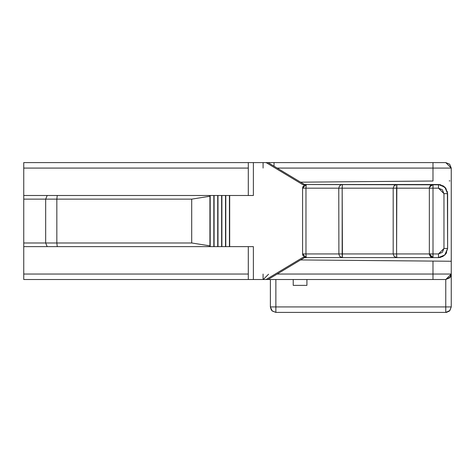 <?xml version="1.0" encoding="UTF-8"?>
<svg xmlns="http://www.w3.org/2000/svg" width="475" height="475" viewBox="0 0 475 475"><rect width="100%" height="100%" fill="white"/><g stroke="black" fill="none" stroke-linecap="round" stroke-linejoin="round"><path stroke-width="0.71" d="M445.77 279.52L445.77 312.402L275.868 312.402L275.868 306.921L275.868 312.402L445.77 312.402L445.77 306.921L270.382 306.921L270.382 279.52L270.382 306.921L275.868 306.921L275.868 279.52L275.868 306.921L445.77 306.921L445.77 279.52L451.25 274.039L451.25 168.079L432.98 168.079L432.98 162.598L432.98 168.079L451.25 168.079L445.77 162.598L274.039 162.598L274.039 166.203L274.039 162.598L268.048 162.598L445.77 162.598L449.647 164.202L451.25 168.079L451.25 274.039L449.724 277.833L445.77 279.52L268.048 279.52L445.77 279.52L450.342 277.067M442.736 185.571L445.787 188.171L447.616 193.652L447.616 248.461L444.737 255.117L438.484 257.598L433.004 257.598L430.445 256.553L429.347 253.941L342.166 253.941L342.422 257.598L397.1 257.598L302.581 257.598L266.137 279.52L23.75 279.52L23.75 168.079L248.294 168.079L23.75 168.079L23.75 162.598L248.294 162.598L23.75 162.598L23.75 195.48L253.377 195.48L229.686 195.48L229.686 246.632L23.75 246.632L23.75 279.52L248.294 279.52L248.294 246.632L248.294 279.52L253.377 279.52L253.377 246.632L229.686 246.632L253.377 246.632L253.377 279.52L266.137 279.52L302.581 257.598L305.977 257.587M432.98 261.09L300.604 259.938L432.98 261.09L432.98 274.039L277.157 274.039L432.98 274.039L432.98 279.52L432.98 261.09L451.25 261.25L451.25 274.039L432.98 274.039L451.25 274.039L450.852 276.094M450.745 276.331L449.831 277.715M272.739 276.693L270.061 278.308M263.079 168.079L263.079 162.598L263.079 168.079M449.95 180.874L449.219 180.886M432.98 181.023L300.604 182.18L432.98 181.023L432.98 168.079L432.98 181.023M277.157 168.079L432.98 168.079L277.157 168.079M263.079 274.039L263.079 279.52L263.079 274.039M248.294 274.039L23.75 274.039L248.294 274.039M268.553 274.223L263.233 279.52M270.317 278.154L272.43 276.883M45.671 242.98L23.75 242.98L23.75 246.632L47.185 246.632L45.671 242.98L45.671 199.132L23.75 199.132L23.75 242.98L45.671 242.98L47.185 246.632L229.686 246.632L229.686 195.48L229.431 246.632L229.431 195.48L225.785 195.48L225.785 246.632L225.785 195.48L225.53 246.632L225.53 195.48L221.884 195.48L221.884 246.632L221.884 195.48L221.629 246.632L221.629 195.48L217.983 195.48L217.983 246.632L217.983 195.48L217.728 246.632L217.728 195.48L214.088 195.48L214.088 246.632L214.088 195.48L213.833 246.632L213.833 195.48L210.188 195.48L210.188 246.632L210.188 195.48L209.986 246.632L209.932 245.866L191.704 242.98L56.84 242.98L57.255 246.632L56.84 242.98L45.671 242.98L56.84 242.98L56.84 199.132L57.255 195.48L23.75 195.48L23.75 199.132L45.671 199.132L47.185 195.48L45.671 199.132L191.704 199.132L209.932 196.246L209.986 195.48L57.255 195.48L56.84 199.132L45.671 199.132L45.671 242.98M268.048 162.598L304.493 184.52L268.048 162.598L253.377 162.598L253.377 195.48L253.377 162.598L248.294 162.598L248.294 195.48L248.294 162.598L268.048 162.598M304.493 257.598L268.048 279.52L304.493 257.598M305.977 254.398L305.971 188.171L302.581 188.171L303.519 185.731M342.677 184.52L302.581 184.52L266.137 162.598L302.581 184.52L306.227 184.52L302.581 188.171L305.971 188.171L306.227 184.52L440.788 184.817M306.921 279.52L306.921 285.368L293.223 285.368L293.223 279.52L293.223 285.368L306.921 285.368L306.921 279.52M445.77 306.921L451.25 306.921L445.77 306.921L445.77 312.402L449.843 310.573L451.25 306.921L449.647 310.798L445.77 312.402L449.101 311.273M439.773 184.609L438.484 184.52L444.76 187.019L447.616 193.652L443.965 193.652L443.965 248.461L447.616 248.461L445.787 253.941L446.637 252.575M266.137 279.52L268.048 279.52L266.137 279.52M440.788 257.302L438.484 257.598L438.484 253.941L433.004 253.941L433.004 257.598L396.845 257.598L433.004 257.598L431.359 257.207M342.677 257.598L306.227 257.598L305.971 253.941L338.776 253.941L305.971 253.941L305.971 188.171L338.776 188.171L305.971 188.171L306.227 184.52L304.297 185.072L302.801 186.912L302.575 188.171L302.575 253.941L305.971 253.941L303.472 253.941M302.581 253.941L306.209 257.598L303.786 256.66L302.783 255.164L302.575 253.941M191.704 242.98L209.932 245.866L209.932 196.246L191.704 199.132L191.704 242.98L191.704 199.132L56.84 199.132L56.84 242.98L191.704 242.98M447.141 312.229L445.906 312.402M451.25 306.921L451.25 274.039L451.25 306.921L449.742 310.697M270.382 306.921L272.217 310.994L275.868 312.402L271.991 310.798L270.382 306.921L272.193 310.994M439.541 257.533L443.032 256.381M445.787 253.941L442.736 256.548M447.616 248.461L443.965 248.461L443.965 193.652L438.484 188.171L442.356 189.78L443.965 193.652L447.616 193.652L444.944 187.197L438.484 184.52L438.484 188.171L433.004 188.171L433.004 253.941L429.347 253.941L429.347 188.171L396.589 188.171L429.347 188.171L430.445 185.559L433.004 184.52L433.004 188.171L438.484 188.171L438.484 184.52L396.845 184.52L396.589 253.941L429.347 253.941L433.004 257.598L438.484 257.598L444.944 254.921L447.616 248.461L447.385 191.615M445.787 188.171L440.468 184.739M397.1 184.52L342.422 184.52L342.166 188.171L342.166 253.941L396.589 253.941L396.845 257.598L396.601 255.229M430.837 256.88L429.453 254.82M438.484 184.52L433.004 184.52L429.531 187.055L429.347 188.171L429.347 253.941L432.707 257.587M338.889 253.941L338.77 188.171L393.199 188.171L338.776 188.171L339.447 186.058L341.08 184.775L342.422 184.52L340.765 184.917M429.453 187.298L430.932 185.167M430.237 185.761L429.376 187.702M270.388 307.04L271.362 310.044M272.033 310.84L275.868 312.402M443.965 248.461L442.356 252.338L438.484 253.941L438.484 257.598L433.004 257.598L433.004 253.941L438.484 253.941L443.965 248.461M342.166 253.941L338.77 253.941L339.75 256.435L342.422 257.598L342.166 188.171M432.79 188.171L429.347 188.171L429.525 187.043M394.642 188.171L396.589 188.171L396.845 184.52L395.105 184.959M396.589 253.941L396.589 188.171L393.187 188.171L393.187 253.941L394.173 256.435L396.845 257.598M429.347 253.941L433.004 253.941L433.004 188.171M115.098 279.52L133.368 279.52M206.441 279.52L248.294 279.52M445.77 312.402L449.837 310.597M433.004 257.598L432.695 257.581M393.187 188.177L394.179 185.672L396.845 184.52"/></g></svg>
